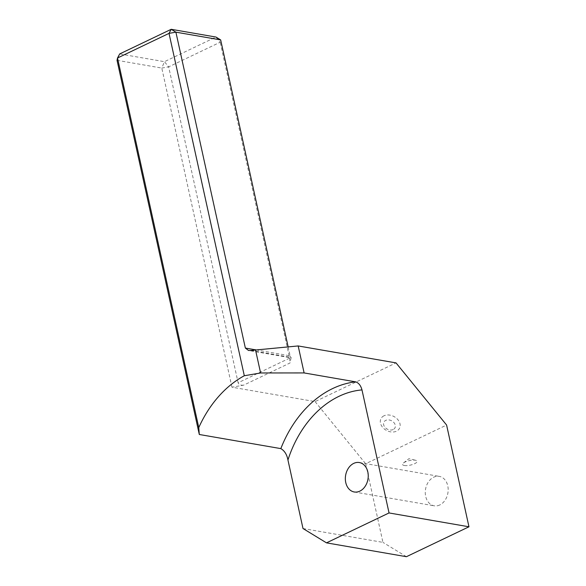 <?xml version="1.0" encoding="UTF-8"?>
<svg xmlns="http://www.w3.org/2000/svg" width="586" height="586" viewBox="0 0 586 586"><rect width="100%" height="100%" fill="white"/><g stroke="black" fill="none" stroke-linecap="round" stroke-linejoin="round"><path stroke-width="0.44" stroke-dasharray="2.93 2.2" d="M439.771 504.971A14.936 11.332 99.8 0 1 434.175 505.813A14.936 11.332 99.8 0 1 425.275 492.819A14.936 11.332 99.8 0 1 433.669 477.224A14.936 11.332 99.8 0 1 439.273 476.374A14.936 11.332 99.8 0 1 448.173 489.369A14.936 11.332 99.8 0 1 439.771 504.971M250.881 350.457L291.169 357.438L290.011 362.983L243.644 385.156L231.953 387.2L315.078 401.6L396.026 362.895M303.006 528.528L382.936 542.372L365.649 463.746L446.598 425.04M406.42 556.7L382.936 542.372M288.136 346.817L290.114 355.819L255.005 349.732M315.078 401.6L365.649 463.746M231.953 387.2L161.787 68.064L117.032 60.314L119.691 53.934L164.454 61.684L215.963 37.05L220.182 42.229L168.665 66.863L238.121 382.761L289.638 358.127L220.182 42.229L220.666 39.914M161.787 68.064L168.665 66.863L164.454 61.684L161.787 68.064M243.644 385.156C240.7 385.456 238.854 384.658 238.121 382.761M289.638 358.127L290.011 362.983M290.114 355.819C290.568 357.665 290.92 358.207 291.169 357.438L290.92 357.812L248.515 350.472M404.333 465.504A7.471 2.307 167.6 0 0 414.434 463.797A7.471 2.307 167.6 0 0 415.723 460.296A7.471 2.307 167.6 0 0 415.371 460.222A7.471 2.307 167.6 0 0 403.446 462.991A7.471 2.307 167.6 0 0 404.333 465.504M393.177 429.538A6.226 4.695 28.2 0 1 384.856 427.157A6.226 4.695 28.2 0 1 385.727 420.382A6.226 4.695 28.2 0 1 394.056 422.762A6.226 4.695 28.2 0 1 393.177 429.538M383.984 415.796A10.46 7.896 -151.8 0 0 382.512 427.187A10.46 7.896 -151.8 0 0 396.495 431.179A10.46 7.896 -151.8 0 0 397.967 419.796A10.46 7.896 -151.8 0 0 383.984 415.796M354.244 491.976L434.175 505.813M359.343 462.537L439.273 476.374M403.446 462.991L408.933 458.692L415.723 460.296"/><path stroke-width="0.88" d="M199.299 434.49L198.771 427.582L117.515 57.999L117.032 60.314L199.299 434.49L280.826 448.612C284.532 450.729 286.906 454.531 287.946 460.003A102.074 77.433 99.8 0 1 339.001 396.312A102.074 77.433 99.8 0 1 361.987 389.91L389.045 512.948L326.49 542.856L406.42 556.7L468.968 526.792L389.045 512.948M198.771 427.582A109.545 83.095 99.8 0 1 244.303 375.736L260.594 372.974L304.105 372.93L298.171 345.945L396.026 362.895L446.598 425.04L468.968 526.792M353.746 463.38A14.936 11.332 99.8 0 1 359.343 462.537A14.936 11.332 99.8 0 1 368.242 475.532A14.936 11.332 99.8 0 1 359.848 491.134A14.936 11.332 99.8 0 1 354.244 491.976A14.936 11.332 99.8 0 1 345.344 478.982A14.936 11.332 99.8 0 1 353.746 463.38M326.49 542.856L303.006 528.528L287.946 460.003M255.005 349.732L245.358 348.062L175.903 32.164L220.666 39.914L215.963 37.05L171.207 29.3L119.691 53.934L117.515 57.999L169.024 33.373L244.303 375.736M245.358 348.062L248.515 350.472L250.881 350.457L298.171 345.945M361.987 389.91C360.808 385.544 358.676 382.856 355.607 381.845L304.105 372.93M220.666 39.914L288.136 346.817M171.207 29.3L175.903 32.164L169.024 33.373L171.207 29.3M255.467 349.659L260.594 372.974M355.607 381.845A109.545 83.095 -80.2 0 0 332.68 388.547A109.545 83.095 -80.2 0 0 280.826 448.612"/></g></svg>
